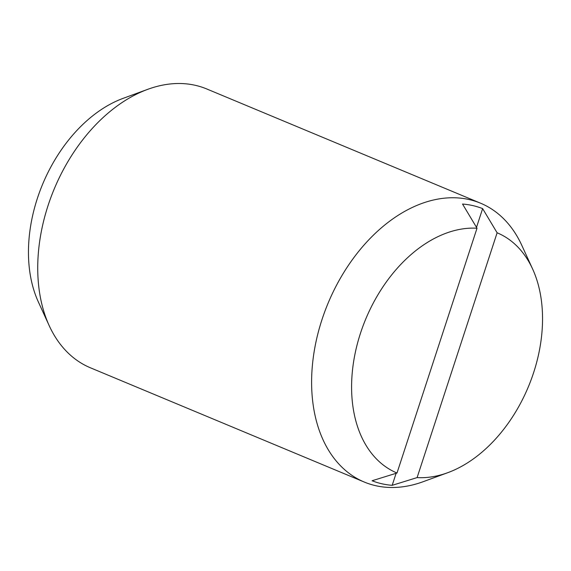 <?xml version="1.0" encoding="UTF-8"?>
<svg xmlns="http://www.w3.org/2000/svg" width="571" height="571" viewBox="0 0 571 571"><rect width="100%" height="100%" fill="white"/><g stroke="black" fill="none" stroke-linecap="round" stroke-linejoin="round"><path stroke-width="0.86" d="M532.679 269.134L521.823 245.387A151.065 102.252 112.6 0 0 480.596 203.212L206.731 88.955A151.065 102.252 112.6 0 0 195.325 85.315A151.065 102.252 112.6 0 0 147.761 89.326A151.065 102.252 112.6 0 0 49.177 325.613A151.065 102.252 112.6 0 0 90.404 367.788L364.269 482.045A151.065 102.252 112.6 0 0 375.675 485.685A151.065 102.252 112.6 0 0 423.239 481.674L447.757 472.688A130.131 88.084 112.6 0 0 532.679 269.134A130.131 88.084 112.6 0 0 497.12 232.79L417.108 477.592L392.184 485.321A146.875 99.418 -67.4 0 1 381.892 483.78A146.875 99.418 -67.4 0 1 372.085 480.753L397.002 473.024L477.021 228.222A130.131 88.084 112.6 0 0 360.479 333.236A130.131 88.084 112.6 0 0 397.002 473.024M480.596 203.212A151.065 102.252 112.6 0 0 469.191 199.572A151.065 102.252 112.6 0 0 324.828 311.473A151.065 102.252 112.6 0 0 364.269 482.045M147.761 89.326L123.243 98.312A130.131 88.084 112.6 0 0 38.321 301.866L49.177 325.613M477.021 228.222L462.531 204.047A146.875 99.418 -67.4 0 1 472.824 205.589A146.875 99.418 -67.4 0 1 482.631 208.615L476.5 227.358M396.117 473.295L392.184 485.321M482.631 208.615L497.12 232.79M417.108 477.592A130.131 88.084 112.6 0 0 447.757 472.688"/></g></svg>
